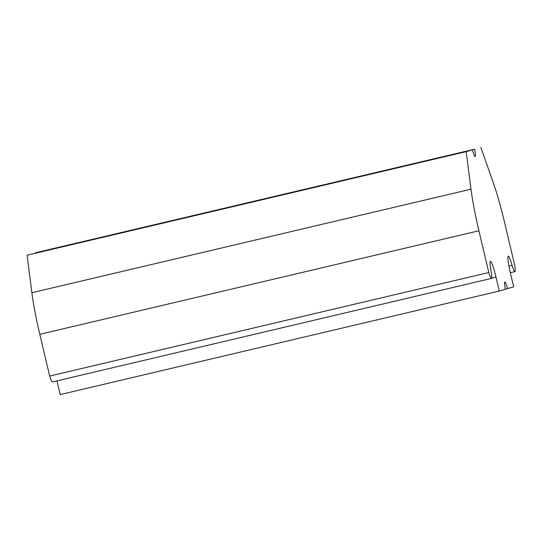 <?xml version="1.0" encoding="UTF-8"?>
<svg xmlns="http://www.w3.org/2000/svg" width="542" height="542" viewBox="0 0 542 542"><rect width="100%" height="100%" fill="white"/><g stroke="black" fill="none" stroke-linecap="round" stroke-linejoin="round"><path stroke-width="0.81" d="M27.1 255.187L466.201 151.645L470.991 189.185L31.883 292.721L27.1 255.187L472.407 149.856A11.938 1.267 76.7 0 0 475.171 156.502A11.938 1.267 76.7 0 0 474.643 149.206L35.542 252.748L474.643 149.206M505.347 289.171L513.687 286.887L510.395 272.944A16.714 1.775 76.7 0 1 508.267 256.176A16.714 1.775 76.7 0 1 512.095 265.377A14.329 1.524 -103.3 0 0 514.9 271.637L510.34 272.714M514.9 271.637A14.329 1.524 -103.3 0 0 514.656 265.052L504.785 223.311A59.701 6.341 76.7 0 0 493.288 182.742L480.849 147.417M491.682 278.114L495.991 277.097L499.284 291.04L60.182 394.583L56.937 380.87M31.883 292.721A59.701 6.341 76.7 0 0 39.81 334.319L49.674 376.067L488.782 272.524L49.674 376.06A14.329 1.524 76.7 0 0 52.364 381.947L491.465 278.405A14.329 1.524 76.7 0 0 491.154 271.42A16.714 1.775 76.7 0 1 490.449 261.325A16.714 1.775 76.7 0 1 495.991 277.097M470.991 189.185A59.701 6.341 76.7 0 0 478.911 230.777L488.782 272.524A14.329 1.524 76.7 0 0 491.465 278.405M499.284 291.04L505.368 289.286A11.938 1.267 76.7 0 1 504.846 281.989A11.938 1.267 76.7 0 1 507.603 288.642M472.407 149.856L466.201 151.645M508.945 266.122L512.095 265.377M478.911 230.777L39.81 334.319"/></g></svg>
